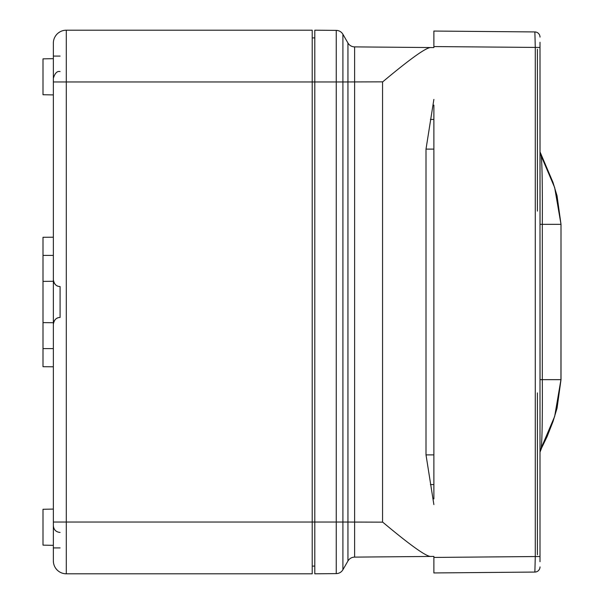 <?xml version="1.0" encoding="UTF-8"?>
<svg xmlns="http://www.w3.org/2000/svg" width="604" height="604" viewBox="0 0 604 604"><rect width="100%" height="100%" fill="white"/><g stroke="black" fill="none" stroke-linecap="round" stroke-linejoin="round"><path stroke-width="0.91" d="M42.997 545.148L53.356 545.329L42.997 545.148L42.997 509.27L53.356 509.089L53.356 560.859L53.356 43.141A12.941 12.941 0 0 1 66.297 30.2L312.215 30.2L312.215 522.03L314.797 522.03L314.797 30.2L336.247 30.389A7.769 7.769 0 0 1 342.906 34.269A7.769 7.769 0 0 0 336.247 30.389L314.797 30.2M60.083 572.207L60.083 572.207A12.941 12.941 180 0 0 66.297 573.8A12.941 12.941 180 0 1 53.356 560.859L53.356 547.911L60.083 547.911L53.356 547.911M53.356 237.198L42.997 237.289L42.997 255.409L53.356 255.409L53.356 348.591L42.997 348.591L42.997 281.381L53.356 281.29M53.356 94.911L53.356 58.671L42.997 58.852L42.997 94.73L53.356 94.911L42.997 94.73M53.356 324.205C54.194 319.705 56.436 317.462 60.083 317.47A6.727 6.727 0 0 0 59.192 317.53M58.286 317.719A6.727 6.727 0 0 0 57.38 318.036M57.184 318.134A6.727 6.727 0 0 0 56.504 318.504M55.681 319.108A6.727 6.727 0 0 0 54.934 319.871M54.285 320.792A6.727 6.727 0 0 0 53.462 323.027M60.083 317.47L60.083 286.53A6.727 6.727 180 0 1 59.192 286.47M58.286 286.281A6.727 6.727 180 0 1 57.38 285.964M57.184 285.866A6.727 6.727 180 0 1 56.504 285.496M55.681 284.892A6.727 6.727 180 0 1 54.934 284.129M54.285 283.208A6.727 6.727 180 0 1 53.462 280.973M60.083 286.53C56.436 286.538 54.194 284.295 53.356 279.795M66.297 30.2L66.297 573.8L312.215 573.8L66.297 573.8L312.215 573.8L312.215 522.03L53.356 522.03M314.797 37.909L312.215 37.901M312.215 566.099L314.797 566.091M42.997 255.409L42.997 281.381M53.356 366.802L42.997 366.711L42.997 348.591M56.534 569.353L55.704 568.288L56.534 569.353M53.462 562.535L53.356 560.859L53.462 562.535M53.779 39.841L53.899 39.434L53.779 39.841M54.941 36.942L55.659 35.772L54.941 36.942M55.704 35.712L56.534 34.647L55.704 35.712M59.2 32.322L58.309 32.963M58.346 32.933L60.083 31.786M433.876 105.104L433.876 498.896M53.356 81.97L336.247 81.97L336.247 522.03L314.797 522.03L314.797 573.8L336.247 573.611A7.769 7.769 0 0 0 342.906 569.731A7.769 7.769 0 0 1 336.247 573.611L314.797 573.8M433.876 504.589L426.009 454.887L426.009 149.113L433.876 99.411M433.876 46.568L540.006 47.459L540.006 556.541L535.28 556.541L534.872 572.064L433.876 572.947L433.876 557.432L535.28 556.541L535.28 47.459L534.872 31.936L433.876 31.053L433.876 47.58L354.608 46.886A7.769 7.769 0 0 1 347.949 43.005L342.906 34.269A7.769 7.769 0 0 0 336.247 30.389L336.247 81.97L342.906 81.97L342.906 522.03L382.725 522.158C410.697 545.586 426.794 557.016 431.029 556.443L354.608 557.115A7.769 7.769 0 0 0 347.949 560.995L342.906 569.731A7.769 7.769 0 0 1 336.247 573.611L336.247 522.03L342.906 522.03L342.906 569.731M342.906 34.269L342.906 81.97L382.725 81.842C410.697 58.414 426.794 46.984 431.029 47.557L433.876 47.58M433.876 556.42L431.029 556.443L433.876 556.42L433.876 557.432M540.006 556.541L540.006 561.712M540.006 47.459L540.006 42.288M540.006 379.659L540.006 43.141L540.051 224.341L542.317 224.341C542.513 186.417 542.135 163.616 541.192 155.938L540.006 152.102M534.872 572.064A5.179 5.179 0 0 0 540.006 566.892M534.872 31.936A5.179 5.179 0 0 1 540.006 37.108M540.006 224.341L540.051 379.659L542.317 379.659C542.513 417.583 542.135 440.384 541.192 448.062L540.006 451.898M540.006 151.838L552.992 182.408L557.047 195.779L561.003 224.341L561.003 379.659L557.069 408.123L553.03 421.486L547.111 436.579L541.66 447.874A1.555 0.695 32.2 0 1 541.192 448.062L554.661 416.443L560.95 379.659L561.003 224.341L554.661 187.557L541.192 155.938A1.555 0.695 -32.2 0 1 541.66 156.126L541.66 156.126A1.555 0.695 -32.2 0 1 541.682 156.489M540.006 452.162L541.66 447.874A1.555 0.695 32.2 0 0 541.682 447.511M60.083 56.089L53.356 56.089M347.949 43.005L347.949 560.995A7.769 7.769 0 0 1 354.608 557.115L354.608 46.886M382.558 81.97L382.558 522.03M426.009 149.113L433.876 149.113M426.009 454.887L433.876 454.887M433.876 119.426L430.418 119.426M433.876 484.574L430.418 484.574M537.417 49.234L537.417 211.113M537.417 392.887L537.417 554.766M560.95 379.659L542.317 379.659L542.317 224.341L560.95 224.341M42.997 322.619L53.356 322.71M60.083 532.441C55.998 532.041 53.756 529.799 53.356 525.714M60.083 71.559C57.176 70.872 54.934 73.122 53.356 78.286"/></g></svg>
